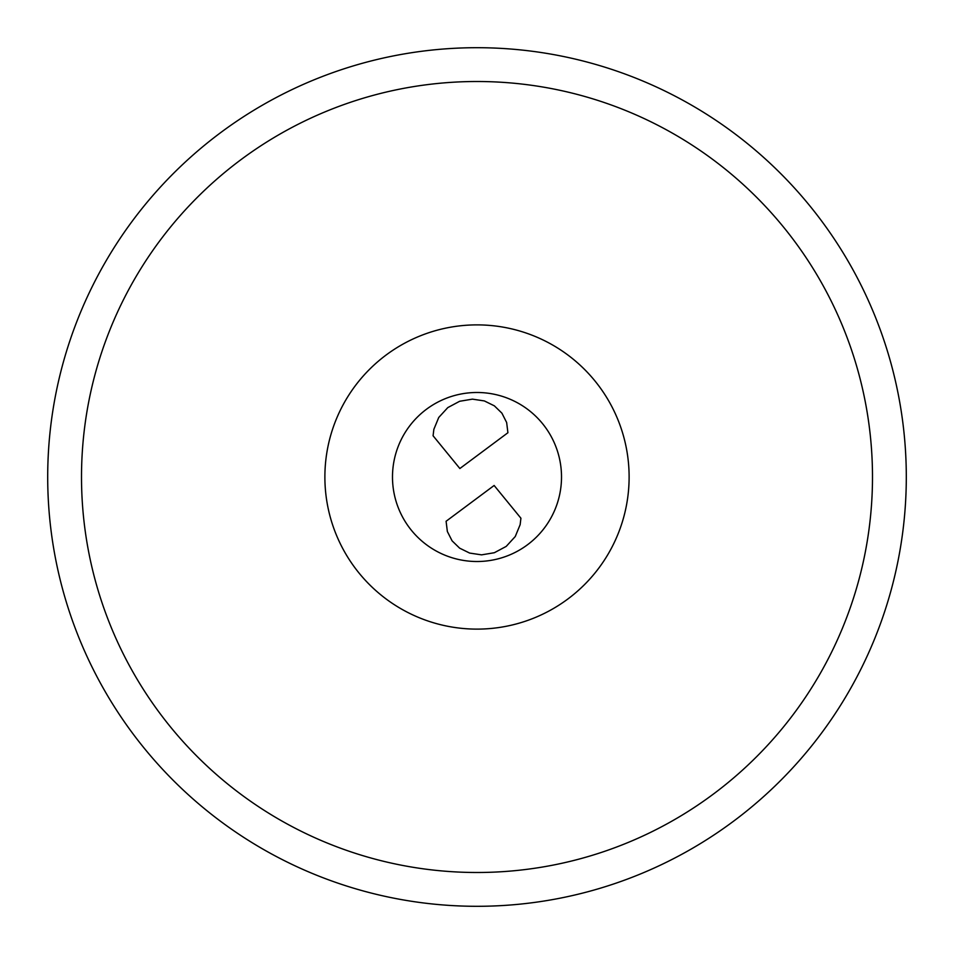 <?xml version="1.0" encoding="UTF-8"?>
<svg xmlns="http://www.w3.org/2000/svg" width="954" height="954" viewBox="0 0 954 954"><rect width="100%" height="100%" fill="white"/><g stroke="black" fill="none" stroke-linecap="round" stroke-linejoin="round"><path stroke-width="1.43" d="M507.91 432.734L506.646 422.503L501.911 413.165L494.363 405.844L484.358 400.93L472.433 399.142L459.649 401.276L447.784 407.608L438.745 417.47L433.855 429.336L433.08 435.775L459.864 468.521L507.91 432.734M392.488 477A84.512 84.512 0 0 1 477 392.488A84.512 84.512 0 0 1 561.512 477A84.512 84.512 0 0 1 477 561.512A84.512 84.512 0 0 1 392.488 477A84.512 84.512 0 0 0 477 561.512A84.512 84.512 0 0 0 561.512 477A84.512 84.512 0 0 0 477 392.488A84.512 84.512 0 0 0 392.488 477M446.09 521.266L447.354 531.497L452.089 540.835L459.637 548.156L469.642 553.07L481.567 554.858L494.351 552.724L506.216 546.392L515.255 536.53L520.145 524.664L520.92 518.225L494.136 485.479L446.09 521.266M629.115 477A152.115 152.115 0 0 0 477 324.885A152.115 152.115 0 0 0 324.885 477A152.115 152.115 0 0 0 477 629.115A152.115 152.115 0 0 0 629.115 477M81.507 477A395.493 395.493 0 0 1 477 81.507A395.493 395.493 0 0 1 872.493 477A395.493 395.493 0 0 1 477 872.493A395.493 395.493 0 0 1 81.507 477M906.3 477A429.3 429.3 0 0 1 477 906.3A429.3 429.3 0 0 1 47.7 477A429.3 429.3 0 0 1 477 47.7A429.3 429.3 0 0 1 906.3 477"/></g></svg>

